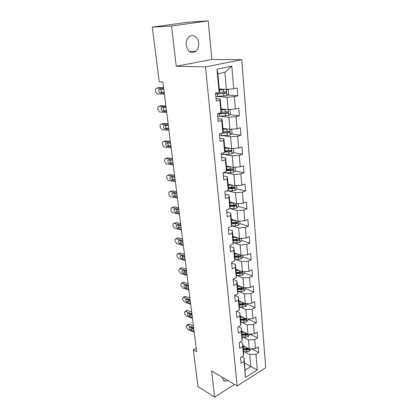 <?xml version="1.0" encoding="UTF-8"?>
<svg xmlns="http://www.w3.org/2000/svg" width="418" height="418" viewBox="0 0 418 418"><rect width="100%" height="100%" fill="white"/><g stroke="black" fill="none" stroke-linecap="round" stroke-linejoin="round"><path stroke-width="0.63" d="M186.188 45.144C187.865 51.822 191.073 53.88 195.823 51.325C197.97 49.35 198.921 46.597 198.675 43.07C198.247 37.071 192.546 33.409 188.879 36.941C186.815 38.958 185.921 41.69 186.188 45.144M222.413 377.323L222.449 377.851C222.731 379.847 223.667 380.944 225.265 381.138L227.753 380.469M208.195 20.9L171.552 26.01L176.224 66.248L211.863 59.455L208.195 20.9L188.424 22.17L152.293 27.139L159.242 81.803L162.91 82.001L196.622 351.747L193.32 349.866L197.98 386.535L214.638 397.1L234.54 384.466M211.863 59.455L241.756 59.696L265.707 367.746L237.147 385.997L205.515 66.896L241.756 59.696M219.304 89.013L226.394 89.457L224.884 72.267L217.893 73.746L219.492 91.072L219.105 92.226L215.51 93.073L216.273 101.072L219.842 100.189L221.007 112.787L217.47 113.717L218.212 121.523L221.728 120.562L222.867 132.851L219.377 133.864L220.103 141.488L223.567 140.443L224.68 152.445L221.242 153.537L221.948 160.977L225.37 159.859L226.451 171.579L223.06 172.744L223.75 180.012L227.126 178.82L228.181 190.268L224.842 191.507L225.516 198.607L228.839 197.343L229.874 208.535L226.577 209.836L227.235 216.775L230.517 215.448L231.53 226.384L228.275 227.753L228.918 234.535L232.152 233.145L233.145 243.84L229.937 245.261L230.564 251.897L233.756 250.45L234.723 260.905L231.556 262.389L232.173 268.873L235.324 267.368L236.269 277.599L233.145 279.135L233.746 285.478L236.854 283.921L237.785 293.932L234.697 295.521L235.287 301.728L238.354 300.119L239.263 309.916L236.217 311.551L236.792 317.628L239.822 315.971L240.711 325.559L237.706 327.242L238.265 333.188L241.259 331.49L242.132 340.874L239.159 342.603L239.713 348.424L242.665 346.684L243.516 355.875L240.585 357.646L241.123 363.346L244.044 361.56L245.512 377.433L257.274 369.967L250.826 366.57L249.765 354.558L244.06 351.58M219.105 92.226L216.979 69.236L231.812 66.201L233.704 88.783L237.126 87.979L237.764 95.774L227.549 95.038M257.274 369.967L255.957 354.276L258.758 352.557L258.303 346.95L255.487 348.654L254.724 339.562L257.561 337.89L257.091 332.169L254.243 333.825L253.465 324.551L256.339 322.915L255.858 317.074L252.974 318.688L252.179 309.221L255.084 307.632L254.599 301.665L251.678 303.238L250.868 293.567L253.81 292.025L253.313 285.933L250.356 287.453L249.53 277.578L252.509 276.084L251.997 269.861L249.008 271.334L248.161 261.24L251.176 259.803L250.654 253.444L247.623 254.865L246.761 244.551L249.818 243.161L249.285 236.666L246.212 238.03L245.329 227.486L248.423 226.159L247.884 219.518L244.77 220.824L243.866 210.045L247.001 208.775L246.448 201.988L243.297 203.232L242.372 192.207L245.549 191.005L244.985 184.061L241.787 185.242L240.846 173.966L244.065 172.822L243.485 165.721L240.245 166.834L239.279 155.297L242.544 154.226L241.949 146.958L238.668 148.003L237.68 136.195L240.987 135.197L240.381 127.762L237.053 128.728L236.039 116.638L239.394 115.718L238.772 108.105L235.397 108.993L234.362 96.615L237.764 95.774M221.007 112.787L221.373 111.413L220.223 98.956L216.038 98.617M216.916 96.495L227.084 97.274L228.176 109.631L221.143 108.941M220.223 98.956L219.842 100.189M234.362 96.615L227.084 97.274M235.397 108.993L228.176 109.631L228.683 115.478L230.375 113.769L230.046 109.991L228.959 109.563M222.867 132.851L223.202 131.273L222.083 119.109L217.935 118.623M228.683 115.478L219.664 116.235L228.85 117.265L229.91 129.334L222.94 128.404M222.083 119.109L221.728 120.562M236.039 116.638L228.85 117.265M237.053 128.728L229.91 129.334L230.391 134.847L232.058 133.128L231.739 129.439L231.159 129.23M224.738 152.11L231.154 151.703C231.818 150.976 231.734 150.506 230.908 150.292L224.994 150.658L223.896 138.786L219.784 138.159M222.031 135.536L230.569 136.791L231.609 148.578L224.696 147.418M223.896 138.786L223.567 140.443M224.994 150.663L224.68 152.445M237.68 136.195L230.569 136.791M238.668 148.003L231.609 148.578L232.058 153.777L233.704 152.047L233.369 148.437M226.451 171.579L226.744 169.609L225.673 158.004L221.592 157.241M224.215 154.409L232.251 155.862L233.265 167.383L226.41 166.003M225.673 158.004L225.37 159.859M239.279 155.297L232.251 155.862M240.245 166.834L233.265 167.383L233.693 172.279L235.313 170.534L235.031 167.247M228.181 190.268L228.453 188.121L227.402 176.777L223.364 175.889M226.248 172.869L233.892 174.499L234.885 185.759L228.087 184.171M227.402 176.777L227.126 178.82M240.846 173.966L233.892 174.499M241.787 185.242L234.885 185.759L235.287 190.362L236.891 188.612L236.63 185.629M229.874 208.535L230.119 206.215L229.101 195.128L225.088 194.114M228.176 190.916L235.501 192.719L236.468 203.723L229.728 201.941M229.101 195.128L228.839 197.343M242.372 192.207L235.501 192.719M243.297 203.232L236.468 203.723L236.844 208.049L238.427 206.288L238.192 203.603M231.53 226.384L231.755 223.902L230.752 213.065L226.775 211.931M230.015 208.577L237.069 210.526L238.02 221.289L231.332 219.314M230.752 213.065L230.517 215.448M243.866 210.045L237.069 210.526M244.77 220.824L238.02 221.289M233.145 243.84L233.349 241.196L232.371 230.6L228.427 229.357M231.776 225.851L238.605 227.946L239.535 238.474L232.899 236.316M232.371 230.6L232.152 233.145M245.329 227.486L238.605 227.946M246.212 238.03L239.535 238.474M234.723 260.905L234.911 258.115L233.955 247.749L230.041 246.401M233.479 242.754L240.104 244.979L241.014 255.283L234.435 252.953M233.955 247.749L233.756 250.45M246.761 244.551L240.104 244.979M247.623 254.865L241.014 255.283M236.269 277.599L236.442 274.668L235.506 264.526L231.624 263.074M235.12 259.296L241.578 261.647L242.466 271.726L235.94 269.234M235.506 264.526L235.324 267.368M248.161 261.24L241.578 261.647M249.008 271.334L242.466 271.726L242.748 275.044L244.258 273.257L244.117 271.627M237.785 293.932L237.936 290.865L237.016 280.938L233.171 279.391M236.713 275.488L243.015 277.96L243.882 287.824L237.408 285.175M237.016 280.938L236.854 283.921M249.53 277.578L243.015 277.96M250.356 287.453L243.882 287.824L244.149 290.912L245.638 289.12L245.518 287.73M239.263 309.916L239.399 306.718L238.5 297.005L234.859 295.437M238.265 291.346L244.42 293.927L245.272 303.588L238.85 300.788M238.5 297.005L238.354 300.119M250.868 293.567L244.42 293.927M251.678 303.238L245.272 303.588M240.711 325.559L240.831 322.241L239.953 312.727L236.745 311.269M239.77 306.869L245.8 309.56L246.636 319.018L240.261 316.076M239.953 312.727L239.822 315.971M252.179 309.221L245.8 309.56M252.974 318.688L246.636 319.018M242.132 340.874L242.236 337.441L241.374 328.125L238.553 326.766M241.233 322.079L247.148 324.87L247.968 334.134L241.646 331.056M241.374 328.125L241.259 331.49M253.465 324.551L247.148 324.87M254.243 333.825L247.968 334.134M243.516 355.875L243.61 352.332L242.764 343.204L240.287 341.945M242.665 336.981L248.47 339.865L249.269 348.941L242.999 345.733M242.764 343.204L242.665 346.684M254.724 339.562L248.47 339.865M255.487 348.654L249.269 348.941M245.512 377.433L244.128 357.975L241.954 356.82M244.614 363.211L250.826 366.57L245.246 370.055M244.128 357.975L244.044 361.56M255.957 354.276L249.765 354.558M171.552 26.01L152.293 27.139M176.224 66.248L205.515 66.896M237.147 385.997L211.602 370.959L214.638 397.1M196.188 348.267L193.32 349.866M231.812 66.201L224.884 72.267M217.893 73.746L216.979 69.236M233.704 88.783L226.394 89.457L226.937 95.644L228.646 93.951L228.312 90.084L226.765 89.421M258.758 352.557L251.464 348.837M257.561 337.89L249.656 334.05M256.339 322.915L248.255 319.195M255.084 307.632L246.944 304.085M253.81 292.025L245.601 288.66M238.182 285.625L237.424 285.316M252.509 276.084L244.227 272.917M251.176 259.803L242.827 256.835M249.818 243.161L241.4 240.407M248.423 226.159L239.901 223.614M236.849 222.705L235.961 222.439M247.001 208.775L238.297 206.435M235.188 205.604L233.275 205.086M245.549 191.005L236.645 188.879M233.349 188.095L230.156 187.337M244.065 172.822L234.942 170.936M230.867 170.095L226.708 169.233M242.544 154.226L233.187 152.591M227.611 151.619L224.91 151.149M240.987 135.197L231.373 133.838M223.813 132.767L222.914 132.642M239.394 115.718L229.498 114.657M219.152 113.544L218.421 113.466M194.161 332.054L187.912 329.598L186.25 327.304L186.141 326.437L186.883 325.167L193.612 327.67M193.382 325.805L189.067 324.154L187.353 325.251M187.969 324.472L189.067 324.154M190.916 327.378L192.123 328.72L193.827 329.384M194.062 331.265L190.409 329.839L189.077 327.989L189.673 326.975L193.712 328.464M243.819 346.151L243.036 346.099M245.617 347.071L243.109 346.898M250.842 348.868L250.884 349.391L249.426 351.24L246.845 351.778L243.537 351.543M248.653 348.628L243.271 348.669M243.375 349.782L248.6 349.777L249.065 348.837M248.6 349.777L247.503 349.213L243.297 348.978M192.442 318.297L186.151 315.951L184.479 313.646L184.364 312.763L185.153 311.447L191.883 313.834M191.658 312.032L187.316 310.449L185.582 311.525M186.219 310.788L187.316 310.449M189.145 313.594L190.399 315.041L192.113 315.674M192.343 317.497L188.664 316.128L187.316 314.279L187.954 313.223L191.987 314.639M190.692 304.278L184.359 302.047L182.666 299.732L182.551 298.833L183.397 297.464L190.122 299.727M189.903 297.992L185.535 296.487L183.774 297.532M184.317 297.214L185.535 296.487M187.342 299.549L188.638 301.101L190.368 301.707M190.587 303.463L186.888 302.162L185.529 300.302L186.209 299.204L190.227 300.552M242.529 331.484L241.682 331.432M244.337 332.367L241.75 332.211M249.551 334.055L249.614 334.781L248.14 336.631L245.528 337.159L242.189 336.95M242.022 335.152L247.299 335.126L247.419 333.945L241.917 334.013M247.299 335.126L246.192 334.583L241.949 334.369M241.217 316.515L240.298 316.468M243.041 317.361L240.366 317.22M248.235 318.934L248.318 319.875L246.824 321.719L244.185 322.247L240.815 322.059M240.643 320.219L245.972 320.167C246.615 319.639 246.646 319.242 246.071 318.971L240.538 319.059M245.972 320.167L244.859 319.65L240.575 319.467M188.905 289.993L182.525 287.871L180.827 285.557L180.707 284.637L181.611 283.216L188.325 285.353M188.116 283.681L183.716 282.265L181.934 283.273M182.509 282.949L183.716 282.265M185.514 285.238L186.846 286.9L188.591 287.469M188.8 289.157L185.075 287.924L183.701 286.064L184.432 284.924L188.429 286.189M187.086 275.425L180.665 273.429L178.946 271.104L178.826 270.169L179.787 268.69L186.491 270.697M186.292 269.098L181.861 267.76L180.059 268.743M180.67 268.408L181.861 267.76M183.659 270.65L185.022 272.421L186.778 272.959M186.977 274.574L183.225 273.414L181.846 271.543L182.619 270.362L186.6 271.548M185.226 260.571L178.763 258.705L177.033 256.37L176.908 255.414C176.835 254.4 177.18 253.893 177.932 253.883L184.625 255.748M184.437 254.228L179.97 252.979L178.146 253.925M178.805 253.585L179.97 252.979M181.767 255.779L183.162 257.66L184.928 258.162M185.122 259.709L181.339 258.617L179.949 256.741L180.775 255.513L184.735 256.621M239.885 301.237L238.887 301.195M241.724 302.042L238.955 301.916M246.892 303.499L246.991 304.654L245.481 306.498L242.811 307.016L239.394 306.854M239.237 304.978L244.619 304.9C245.277 304.356 245.298 303.949 244.687 303.682L239.127 303.797M244.619 304.9L243.495 304.409L239.169 304.252M238.537 285.64L237.45 285.599M240.392 286.398L237.513 286.288M244.149 290.912L241.416 291.471L237.91 291.33M237.8 289.418L243.234 289.313C243.913 288.749 243.924 288.336 243.276 288.075L237.69 288.211M243.234 289.313L242.106 288.848L237.737 288.723M237.168 269.704L235.977 269.673M239.039 270.42L236.039 270.331M242.748 275.044L239.984 275.593L236.395 275.478M236.337 273.529L241.823 273.398C242.518 272.808 242.518 272.39 241.834 272.134L236.222 272.29M241.823 273.398L240.684 272.959L236.274 272.86M183.335 245.423L176.824 243.689L175.079 241.348L174.954 240.376C174.881 239.305 175.241 238.777 176.041 238.782L182.718 240.507M182.541 239.059L178.047 237.905L176.197 238.814M176.908 238.464L178.047 237.905M179.85 240.616L181.26 242.607L183.042 243.077M183.225 244.54L179.421 243.532L178.016 241.651L178.894 240.376L182.833 241.395M235.789 253.433L234.477 253.402M237.675 254.097L234.535 254.029M242.686 255.173L242.848 257.049L241.28 258.878L238.526 259.379L234.832 259.285M234.838 257.295L240.381 257.138C241.092 256.527 241.081 256.098 240.36 255.853L234.723 256.035M240.381 257.138L239.232 256.725L234.78 256.662M181.402 229.973L174.849 228.38L173.089 226.028L172.958 225.036C172.885 223.907 173.271 223.358 174.113 223.384L180.775 224.957M180.607 223.593L176.082 222.533L174.207 223.405M174.975 223.045L176.082 222.533M177.896 225.15L179.327 227.256L181.119 227.69M181.292 229.074L177.462 228.144L176.041 226.258L176.976 224.936L180.889 225.861M234.393 236.802L232.941 236.781M236.295 237.419L232.998 237.377M241.217 238.359L241.405 240.496L239.822 242.315L237.032 242.811L233.228 242.748M233.307 240.716L238.908 240.522C239.634 239.89 239.618 239.451 238.85 239.216L233.187 239.425M238.908 240.522L237.748 240.141L233.249 240.115M179.432 214.215L172.833 212.757C171.897 212.433 171.307 211.649 171.056 210.406L170.925 209.392C170.852 208.201 171.26 207.631 172.148 207.678L178.794 209.094M178.632 207.814L174.076 206.853L172.179 207.683M173.015 207.318L174.076 206.853M175.91 209.376L177.352 211.602L179.155 211.989M179.317 213.295L175.461 212.448L174.029 210.557C173.977 209.601 174.306 209.141 175.017 209.183L178.909 210.014M232.988 219.805L231.373 219.8M234.906 220.37L231.426 220.354M239.723 221.174L239.932 223.578L238.328 225.391L235.512 225.877L231.577 225.851M231.739 223.766L237.403 223.546C238.15 222.883 238.119 222.444 237.309 222.219L231.619 222.449M237.403 223.546L236.233 223.196L231.692 223.202M177.425 198.127L170.763 196.821C169.828 196.507 169.233 195.723 168.982 194.464L168.851 193.429C168.778 192.191 169.196 191.601 170.11 191.648L176.772 192.902M176.621 191.71L172.033 190.854L170.11 191.648M173.888 193.278L175.325 195.619L177.154 195.974M177.305 197.186L173.407 196.429L171.976 194.532C171.923 193.539 172.263 193.064 172.995 193.106L176.887 193.842M233.516 202.944L229.822 202.955M231.582 202.432L229.775 202.437M236.844 208.049L233.949 208.572L229.769 208.577M230.099 206.445L235.877 206.189C236.625 205.504 236.578 205.055 235.747 204.841L230.02 205.097M235.329 204.93L234.686 205.875L230.093 205.917M175.372 181.71L168.6 180.545L166.871 178.193L166.735 177.143C166.657 175.879 167.08 175.257 167.994 175.278L174.703 176.375M174.567 175.278L169.948 174.531L167.994 175.278M171.835 176.845L171.829 177.425L173.214 179.306L175.111 179.63M175.252 180.754L171.27 180.074L169.88 178.183C169.823 177.169 170.168 176.673 170.905 176.694L174.823 177.336M232.121 185.117L228.181 185.169M230.182 184.662L228.134 184.688M235.287 190.362L232.361 190.88L226.384 190.937M228.374 188.737L234.341 188.434C235.057 187.739 235 187.28 234.169 187.065L228.38 187.358M233.735 187.154L233.166 188.152L228.437 188.246M173.277 164.948L166.39 163.934L164.713 161.594L164.572 160.517C164.493 159.227 164.917 158.579 165.841 158.574L172.597 159.504M172.472 158.5L167.817 157.868L165.841 158.574M169.739 160.073L169.718 160.778L171.061 162.654L173.026 162.947M173.156 163.971L169.091 163.375L167.743 161.494C167.686 160.455 168.026 159.937 168.773 159.937L172.718 160.486M230.726 166.871L226.499 166.975M228.808 166.484L226.457 166.536M233.693 172.279L230.731 172.78L223.076 172.864M226.593 170.628L232.769 170.278C233.458 169.567 233.385 169.102 232.56 168.888L226.708 169.217M232.1 168.976L231.593 170.032L226.66 170.178M171.14 147.836L164.138 146.979L162.508 144.644L162.367 143.546C162.283 142.224 162.712 141.545 163.637 141.519L170.445 142.277M170.33 141.373L165.643 140.861L163.637 141.519M167.613 142.946L167.561 143.787L168.867 145.657L170.899 145.908M171.014 146.838L166.866 146.331L165.559 144.456C165.497 143.395 165.841 142.851 166.594 142.831L170.57 143.28M229.336 148.197L224.779 148.364M227.476 147.883L224.743 147.972M232.058 153.777L229.064 154.273L221.326 154.435M230.428 150.381L229.978 151.494L224.811 151.703M168.956 130.359L161.839 129.664L160.261 127.338L160.115 126.215C160.031 124.862 160.455 124.156 161.39 124.099L168.245 124.679M168.146 123.88L163.428 123.493L161.39 124.099M165.45 125.452L165.361 126.435L166.625 128.3L168.72 128.514M168.825 129.34L164.598 128.922L163.333 127.056C163.266 125.97 163.61 125.405 164.368 125.358L168.37 125.703M227.977 129.073L223.024 129.324M226.227 128.843L222.993 128.974M230.391 134.847L227.361 135.333L219.539 135.578M221.629 133.211L229.508 132.694C230.14 131.952 230.046 131.477 229.221 131.262L223.118 131.67M228.703 131.351L228.327 132.527L222.878 132.804M166.719 112.505L159.488 111.977L157.962 109.668L157.811 108.518C157.727 107.133 158.156 106.397 159.096 106.313L165.998 106.7M165.909 106.015L161.16 105.754L159.096 106.313M163.25 107.583L163.114 108.717L164.337 110.566L166.5 110.749M166.594 111.46L162.278 111.141L161.055 109.286C160.987 108.173 161.332 107.583 162.095 107.515L166.129 107.745M226.666 109.485L221.226 109.835M225.124 109.333L221.195 109.532M217.485 113.9L219.44 113.848L219.664 116.235L217.71 116.282M226.937 111.878L226.399 113.173L218.065 113.56M219.44 113.848L227.815 113.241C228.421 112.489 228.317 112.003 227.496 111.789L221.148 112.249M164.441 94.259L157.095 93.914L155.616 91.61L155.465 90.44C155.371 89.024 155.804 88.255 156.75 88.141L163.699 88.329M163.631 87.759L158.845 87.634L156.75 88.141M161.014 89.316L160.815 90.612L162.001 92.456L164.232 92.597M164.311 93.193L159.911 92.979L158.73 91.129C158.657 89.99 159.007 89.374 159.775 89.28L163.835 89.4M225.459 89.4L219.382 89.88M224.205 89.321L219.361 89.63M226.937 95.644L215.84 96.532M215.61 94.092L226.086 93.324C226.66 92.556 226.546 92.064 225.725 91.85L218.295 92.415M225.119 91.944L224.623 93.313L215.583 93.799M192.123 328.72L190.409 329.839M249.462 351.198L249.264 348.936M246.583 348.894L246.458 347.499M246.845 351.778L246.683 350.012M190.399 315.041L188.664 316.128M188.638 301.101L186.888 302.162M248.177 336.584L247.958 334.128M245.261 334.222L245.131 332.754M245.528 337.159L245.366 335.361M246.86 321.672L246.625 319.018M243.913 319.242L243.772 317.701M244.185 322.247L244.018 320.407M186.846 286.9L185.075 287.924M185.022 272.421L183.225 273.414M183.162 257.66L181.339 258.617M245.518 306.451L245.267 303.583M242.539 303.954L242.393 302.329M242.811 307.016L242.644 305.14M241.134 288.342L240.977 286.638M241.416 291.471L241.243 289.554M239.697 272.4L239.535 270.608M239.984 275.593L239.807 273.638M181.26 242.607L179.421 243.532M241.322 258.831L241.008 255.278M238.229 256.114L238.061 254.238M238.526 259.379L238.344 257.378M179.327 227.256L177.462 228.144M239.859 242.273L239.524 238.469M236.734 239.472L236.557 237.502M237.032 242.811L236.849 240.768M177.352 211.602L175.461 212.448M238.37 225.349L238.009 221.289M235.203 222.47L235.015 220.406M235.512 225.877L235.324 223.792M175.341 195.624L173.423 196.434L175.325 195.619M233.636 205.086L233.443 202.944M233.949 208.572L233.761 206.44M234.686 205.875L235.867 206.189M173.282 179.322L171.338 180.085M232.037 187.311L231.838 185.122M232.361 190.88L232.162 188.696M233.103 188.163L234.294 188.445M171.187 162.68L169.212 163.401M224.968 172.89L224.894 172.117M230.402 169.138L230.198 166.897M230.731 172.78L230.527 170.549M231.483 170.053L232.685 170.298M169.044 145.694L167.043 146.368M223.238 154.435L223.097 152.946M228.73 150.543L228.521 148.249M229.064 154.273L228.86 151.99M229.827 151.525L231.039 151.739M166.855 128.347L164.828 128.974M221.472 135.557L221.263 133.321M227.016 131.518L226.802 129.167M227.361 135.333L227.146 132.997M228.134 132.574L229.351 132.746M164.619 110.629L162.565 111.204M225.26 112.045L225.046 109.641M225.615 115.948L225.396 113.555M226.399 113.173L227.627 113.304M162.341 92.53L160.256 93.052M217.809 96.453L217.585 94.013M223.468 92.106L223.243 89.645M223.829 96.103L223.609 93.658M224.623 93.313L225.866 93.402M189.302 51.377L195.823 51.325M223.134 379.873L225.265 381.138M188.596 324.065L186.883 325.167M186.893 310.375L185.153 311.447M185.158 296.419L183.397 297.464M183.392 282.202L181.611 283.216M181.59 267.713L179.787 268.69M179.761 252.937L177.932 253.883M177.89 237.873L176.041 238.782M175.988 222.517L174.113 223.384M174.05 206.847L172.148 207.678M234.702 205.87L235.877 206.189M173.214 179.306L171.27 180.074M233.166 188.152L234.341 188.434M171.061 162.654L169.091 163.375M231.593 170.032L232.769 170.278M168.867 145.657L166.866 146.331M229.978 151.499L231.154 151.703M166.625 128.3L164.598 128.922M228.327 132.527L229.508 132.694M164.337 110.566L162.278 111.141M226.634 113.116L227.815 113.241M162.001 92.456L159.911 92.979M215.74 93.799L215.667 93.036M224.9 93.24L226.086 93.324"/></g></svg>
